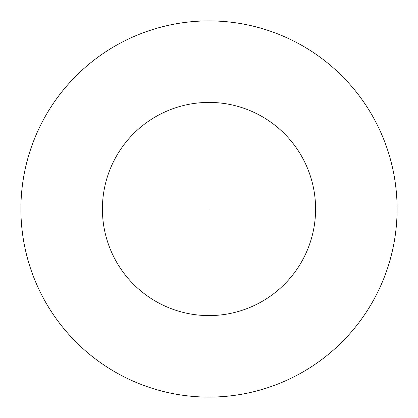 <?xml version="1.0" encoding="UTF-8"?>
<svg xmlns="http://www.w3.org/2000/svg" width="418" height="418" viewBox="0 0 418 418"><rect width="100%" height="100%" fill="white"/><g stroke="black" fill="none" stroke-linecap="round" stroke-linejoin="round"><path stroke-width="0.63" d="M209 209L209 102.41A106.59 106.59 0 0 1 315.59 209A106.59 106.59 0 0 1 209 315.59A106.59 106.59 0 0 1 102.41 209A106.59 106.59 0 0 1 209 102.41L209 20.9A188.1 188.1 0 0 1 397.1 209A188.1 188.1 0 0 1 209 397.1A188.1 188.1 0 0 1 20.9 209A188.1 188.1 0 0 1 209 20.9"/></g></svg>
